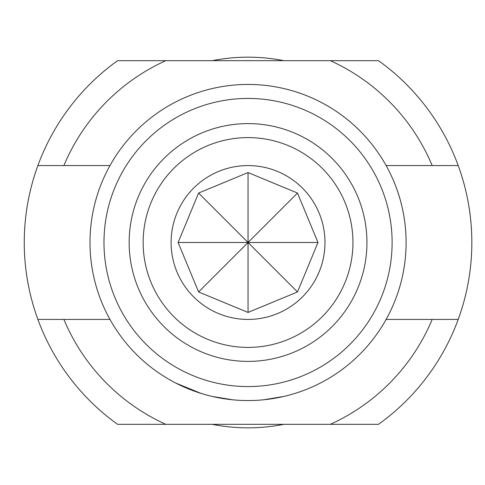 <?xml version="1.0" encoding="UTF-8"?>
<svg xmlns="http://www.w3.org/2000/svg" width="485" height="485" viewBox="0 0 485 485"><rect width="100%" height="100%" fill="white"/><g stroke="black" fill="none" stroke-linecap="round" stroke-linejoin="round"><path stroke-width="0.73" d="M248.047 312.437L198.595 291.952L178.11 242.5L198.595 193.048L248.047 172.563L297.499 193.048L317.984 242.5L297.499 291.952L248.047 312.437L248.047 242.5L317.984 242.5M248.047 347.405A104.905 104.905 0 0 1 143.142 242.5A104.905 104.905 0 0 1 248.047 137.594A104.905 104.905 0 0 1 352.947 242.5A104.905 104.905 0 0 1 248.047 347.405M248.047 165.573A76.927 76.927 0 0 0 171.114 242.5A76.927 76.927 0 0 0 248.047 319.427A76.927 76.927 0 0 0 324.974 242.5A76.927 76.927 0 0 0 248.047 165.573M248.047 123.608A118.892 118.892 0 0 1 366.939 242.5A118.892 118.892 0 0 1 248.047 361.392A118.892 118.892 0 0 1 129.155 242.5A118.892 118.892 0 0 1 248.047 123.608M248.047 98.431A144.069 144.069 0 0 1 392.116 242.5A144.069 144.069 0 0 1 248.047 386.569A144.069 144.069 0 0 1 103.978 242.5A144.069 144.069 0 0 1 248.047 98.431M212.212 60.667A185.331 185.331 0 0 1 283.877 60.667M63.899 319.427A199.571 199.571 0 0 0 165.803 424.333L117.582 424.333A223.797 223.797 0 0 1 37.891 319.427L109.974 319.427A158.055 158.055 0 0 1 109.974 165.573L37.891 165.573A223.797 223.797 0 0 0 37.891 319.427L49.349 319.427M175.788 383.071L201.039 393.402M248.047 400.555A158.055 158.055 0 0 1 89.992 242.5A158.055 158.055 0 0 1 248.047 84.445A158.055 158.055 0 0 1 406.103 242.5A158.055 158.055 0 0 1 248.047 400.555M212.515 396.512L232.794 399.816M263.585 399.792L283.858 396.445M298.687 392.226L300.076 391.747M432.19 319.427L458.204 319.427A223.797 223.797 0 0 1 378.512 424.333L330.291 424.333A199.571 199.571 0 0 0 432.19 319.427L386.115 319.427A158.055 158.055 0 0 0 386.115 165.573L432.19 165.573A199.571 199.571 0 0 0 330.291 60.667L378.512 60.667A223.797 223.797 0 0 1 458.204 165.573L432.19 165.573M260.663 400.052L262.124 399.925M234.255 399.955L235.722 400.076M458.204 319.427A223.797 223.797 0 0 0 458.204 165.573M330.291 424.333L165.803 424.333M37.891 165.573A223.797 223.797 0 0 1 117.582 60.667L330.291 60.667M165.803 60.667A199.571 199.571 0 0 0 63.899 165.573M283.877 424.333A185.331 185.331 0 0 1 212.212 424.333M297.499 291.952L248.047 242.5L297.499 193.048M198.595 193.048L248.047 242.5L248.047 172.563M178.11 242.5L248.047 242.5L198.595 291.952"/></g></svg>
